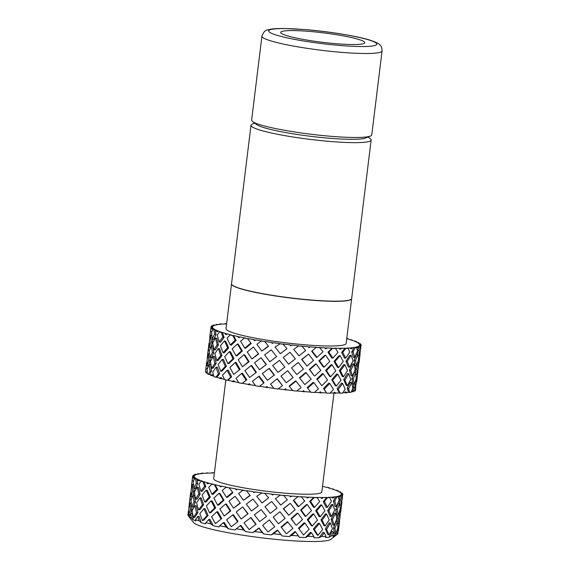 <?xml version="1.0" encoding="UTF-8"?>
<svg xmlns="http://www.w3.org/2000/svg" width="570" height="570" viewBox="0 0 570 570"><rect width="100%" height="100%" fill="white"/><g stroke="black" fill="none" stroke-linecap="round" stroke-linejoin="round"><path stroke-width="0.85" d="M337.112 530.171L337.989 530.406L337.903 533.769A75.653 8.472 -173 0 1 337.504 534.176A75.653 8.472 -173 0 1 336.956 534.518L334.961 535.957A74.143 8.301 -173 0 1 333.129 536.555L334.184 535.415A75.653 8.472 -173 0 1 331.384 535.885L329.068 537.232A74.143 8.301 -173 0 1 325.506 537.538L325.99 536.349A75.653 8.472 -173 0 1 321.509 536.505L319.015 537.767A74.143 8.301 -173 0 1 313.942 537.767L313.835 536.505A75.653 8.472 -173 0 1 307.964 536.349L305.427 537.538A74.143 8.301 -173 0 1 299.172 537.232L298.495 535.885A75.653 8.472 -173 0 1 291.591 535.422L289.168 536.555A74.143 8.301 -173 0 1 285.67 536.277A74.143 8.301 -173 0 1 282.114 535.964L280.917 534.525A75.653 8.472 -173 0 1 273.429 533.776L271.249 534.888A74.143 8.301 -173 0 1 263.846 534.04L262.221 532.501A75.653 8.472 -173 0 1 254.605 531.525L252.802 532.629A74.143 8.301 -173 0 1 245.513 531.589L243.568 529.95A75.653 8.472 -173 0 1 236.308 528.803L234.99 529.922A74.143 8.301 -173 0 1 228.271 528.753L226.14 527.029A75.653 8.472 -173 0 1 219.692 525.782L218.923 526.944A74.143 8.301 -173 0 1 213.194 525.718L211.028 523.923A75.653 8.472 -173 0 1 205.798 522.654L205.613 523.88A74.143 8.301 -173 0 1 201.239 522.669L199.179 520.823A75.653 8.472 -173 0 1 195.496 519.619L195.895 520.923A74.143 8.301 -173 0 1 193.159 519.804L191.349 517.93L190.758 513.634L189.44 516.862L190.387 518.251A74.143 8.301 -173 0 1 189.589 517.51A74.143 8.301 -173 0 1 189.447 517.303L188.014 515.423L188.371 511.226L187.922 514.845A75.653 8.472 -173 0 0 188.014 515.423M337.504 534.176L330.814 539.334A69.604 7.788 -173 0 1 268.798 538.643A69.604 7.788 -173 0 1 196.6 524.514A69.604 7.788 -173 0 1 193.522 522.476L189.589 517.51M333.97 393.079L321.836 491.903A54.471 6.099 -173 0 1 275.901 492.323A54.471 6.099 -173 0 1 216.372 480.945A54.471 6.099 -173 0 1 213.707 478.629L225.82 379.998M309.688 31.435A42.365 4.745 -173 0 1 364.793 42.721A42.365 4.745 -173 0 1 335.801 43.683A42.365 4.745 -173 0 1 280.697 32.397A42.365 4.745 -173 0 1 309.688 31.435M368.035 137.042L370.144 138.596A60.52 6.776 -173 0 1 371.134 140.049A60.52 6.776 -173 0 1 320.098 140.512A60.52 6.776 -173 0 1 253.956 127.865A60.52 6.776 -173 0 1 250.992 125.293A60.52 6.776 -173 0 1 252.311 124.125L254.726 123.127M250.992 125.293L231.534 283.81A60.52 6.776 7 0 0 234.491 286.382A60.52 6.776 7 0 0 300.639 299.029A60.52 6.776 7 0 0 351.676 298.559L371.134 140.049M254.59 122.7A60.52 6.776 7 0 0 314.868 134.698A60.52 6.776 7 0 0 370.457 136.045A60.52 6.776 7 0 0 371.768 134.876L382.078 50.908A60.52 6.776 -173 0 1 340.661 52.276A60.52 6.776 -173 0 1 264.9 38.724A60.52 6.776 -173 0 1 261.936 36.152L251.627 120.127A60.52 6.776 7 0 0 252.624 121.581A60.52 6.776 7 0 0 254.59 122.7M252.624 121.581L256.735 124.609A55.981 6.27 7 0 0 258.559 125.642A55.981 6.27 7 0 0 314.312 136.743A55.981 6.27 7 0 0 365.733 137.99L370.457 136.045M351.661 298.637A60.52 6.776 -173 0 1 351.654 298.709A60.52 6.776 -173 0 1 300.618 299.179A60.52 6.776 -173 0 1 234.477 286.532A60.52 6.776 -173 0 1 231.513 283.96A60.52 6.776 -173 0 1 231.527 283.881M351.654 298.709L346.168 343.404A60.52 6.776 -173 0 1 295.132 343.874A60.52 6.776 -173 0 1 228.99 331.227A60.52 6.776 -173 0 1 226.026 328.655L231.513 283.96M214.085 335.11L214.641 334.063L213.885 329.617L215.182 329.667L215.994 334.54L213.622 339.392L212.197 339.072L214.085 335.11M209.539 372.153L210.088 371.134L209.083 364.401L207.095 369.453L207.437 373.856A75.653 8.472 -173 0 0 208.392 374.39L209.539 372.153M212.945 344.408L213.971 349.795L217.184 344.693L215.439 337.868L212.703 342.869L212.945 344.408M211.791 353.778L212.403 352.609L211.377 345.698L209.354 350.906L209.895 357.775L211.791 353.778M210.651 363.076L211.698 368.348L214.89 363.382L213.159 356.421L210.408 361.558L210.651 363.076M323.283 366.945L318.915 360.824L324.701 355.388L325.555 355.26L319.578 360.867L324.088 367.187L323.283 366.945M314.063 375.637L309.339 369.389L315.502 363.938L316.165 363.981L309.809 369.609L314.063 375.637M316.663 379.136L322.47 373.578L323.276 373.813L317.283 379.556L321.808 385.74L317.283 379.556M334.006 361.451L338.894 355.773L340.041 355.652L334.989 361.508L338.573 367.579L337.476 367.329L334.006 361.451L334.989 361.508M330.564 376.834L329.624 376.399L325.648 370.386L331.063 364.7L332.046 364.757L326.453 370.628L330.564 376.834L335.83 370.878L332.046 364.757M336.293 386.132L335.245 385.512L331.754 379.762L336.663 373.956L337.761 374.205L332.695 380.197L336.293 386.132L340.988 380.19L337.761 374.205M345.983 361.309L349.716 355.388L351.077 355.26L347.23 361.366L349.617 367.18L348.298 366.945L345.983 361.309L347.23 361.366M343.425 376.827L342.235 376.392L339.293 370.628L343.667 364.693L344.907 364.757L340.39 370.878L343.425 376.827L347.543 370.621L344.907 364.757M347.337 385.74L346.068 385.128L343.738 379.62L347.486 373.571L348.804 373.813L344.928 380.055L347.337 385.74L350.764 379.549L348.804 373.813M354.098 360.411L356.485 354.255L357.981 354.105L355.523 360.454L356.521 366.033L355.067 365.812L354.098 360.411L355.523 360.454M352.467 376.05L351.099 375.63L349.431 370.108L352.531 363.931L353.956 363.974L350.75 370.35L352.467 376.05L355.217 369.602L353.956 363.974M354.241 384.586L352.83 383.995L351.854 378.722L354.248 372.445L355.709 372.659L353.229 379.136L354.241 384.586L356.229 378.166L355.709 372.659M358.259 356.3L358.331 355.83M355.63 372.652L355.409 368.847L356.221 365.983M355.972 374.882L356.065 374.262M357.875 354.113L357.661 350.671L359.164 350.522L359.421 355.837L360.646 349.353L360.824 345.933L359.278 345.791A74.143 8.301 7 0 0 359.684 345.064A74.143 8.301 7 0 0 359.684 345.042L361.188 345.185A75.653 8.472 -173 0 0 361.188 345.057L359.684 344.836A74.143 8.301 7 0 0 359.25 343.988L360.803 344.223A75.653 8.472 -173 0 0 360.318 343.731L358.915 343.653A74.143 8.301 7 0 0 357.575 342.705L358.936 342.784A75.653 8.472 -173 0 0 358.673 342.634L357.112 342.449A74.143 8.301 7 0 0 354.953 341.43L356.556 341.622A75.653 8.472 -173 0 0 355.153 341.052L353.984 341.031A74.143 8.301 7 0 0 350.97 339.948L352.103 339.962A75.653 8.472 -173 0 0 351.59 339.798L350.087 339.656A74.143 8.301 7 0 0 346.752 338.651M357.661 350.671L358.573 347.493M358.737 346.873L358.95 346.047L360.354 346.304L359.164 350.522M358.801 347.472L357.297 347.629L357.169 346.817L358.73 347.002L358.801 347.472L358.993 346.916L357.625 346.667A74.143 8.301 7 0 0 358.95 346.047M354.768 357.347L353.343 357.305L351.704 351.932L353.072 351.804L354.768 357.347L357.461 351.07L356.635 347.508L355.032 347.315A74.143 8.301 7 0 0 357.169 346.817M351.704 351.932L354.07 347.472L355.238 347.743L353.072 351.804M351.897 348.626L350.529 348.755L350.194 347.907L351.697 348.135L351.897 348.626L352.21 348.092L351.077 347.835A74.143 8.301 7 0 0 354.07 347.472M345.719 358.124L344.487 358.067L341.594 352.467L342.741 352.338L345.719 358.124L349.759 352.089L348.014 348.363L346.46 348.128A74.143 8.301 7 0 0 350.194 347.907M341.594 352.467L344.921 348.185L345.776 348.441L342.741 352.338M340.853 349.018L339.713 349.139L339.186 348.256L340.853 349.018L341.28 348.505L340.447 348.256A74.143 8.301 7 0 0 344.921 348.185M332.859 358.124L331.875 358.067L327.964 352.224L332.075 348.135L332.567 348.363L328.819 352.096L332.859 358.124L338.031 352.346L335.502 348.441L334.098 348.185A74.143 8.301 7 0 0 339.186 348.256M311.676 351.234L316.336 347.315L311.676 351.234L316.314 357.305L316.977 357.347L323.012 351.811L319.884 347.743L318.716 347.479A74.143 8.301 7 0 0 324.843 347.835L325.513 348.762L326.881 348.135L326.396 347.914A74.143 8.301 7 0 0 332.075 348.135M299.086 355.844L293.742 349.545L299.086 355.844L305.634 350.529L302.143 346.311L301.281 346.054A74.143 8.301 7 0 0 308.064 346.674L308.833 347.629L309.816 346.824A74.143 8.301 7 0 0 316.336 347.315M303.554 390.635L304.416 391.782L303.554 390.635L302.57 391.44A74.143 8.301 -173 0 1 296.849 390.927M310.785 392.082A74.143 8.301 -173 0 1 304.316 391.59M307.636 388.156L307.216 387.564L313.251 382.263L313.87 382.684L307.636 388.156L310.942 392.281A75.653 8.472 -173 0 0 314.384 392.516L318.459 388.882L313.87 382.684M320.483 392.865A75.653 8.472 -173 0 0 321.38 392.908L320.995 392.374L320.483 392.865L319.343 392.609A74.143 8.301 -173 0 1 314.59 392.338M319.343 392.609L320.233 391.761L320.995 392.374M327.073 393.136A75.653 8.472 -173 0 0 330.002 393.214L333.478 389.417L329.745 383.46L324.266 389.168L326.574 392.901A74.143 8.301 -173 0 1 321.231 392.694M326.574 392.901L323.504 388.555L328.812 383.026L329.745 383.46M333.692 393.029L334.433 392.146L335.481 392.766L335.053 393.279L333.692 393.029A74.143 8.301 -173 0 1 330.215 392.994M340.283 393.214A75.653 8.472 -173 0 0 342.513 393.136L345.206 389.168L342.613 383.46L338.188 389.417L340.283 393.214L339.421 392.958A74.143 8.301 -173 0 1 335.63 393.022M339.421 392.958L337.134 388.797L341.416 383.026L342.613 383.46M344.693 392.68L345.249 391.754L346.524 392.367L346.204 392.908L344.693 392.68A74.143 8.301 -173 0 1 342.741 392.816M349.745 392.509A75.653 8.472 -173 0 0 351.141 392.281L352.908 388.149L351.654 382.684L348.519 388.882L349.745 392.509L348.569 392.245A74.143 8.301 -173 0 1 346.574 392.502M348.569 392.245L347.244 388.27L350.279 382.263L351.654 382.684M351.676 391.583L352.018 390.628L353.429 391.22L353.229 391.775L351.676 391.583A74.143 8.301 -173 0 1 351.419 391.661M354.854 391.077A75.653 8.472 -173 0 0 355.331 390.699L356.307 381.173L354.611 387.593L354.854 391.077L353.45 390.813A74.143 8.301 -173 0 1 353.044 391.056M353.45 390.813L353.201 387.001L353.927 384.458M195.759 484.35L196.322 483.296L195.56 478.857L196.857 478.907L197.669 483.773L195.303 488.625L193.871 488.305L195.759 484.35M194.619 493.641L195.653 499.028L198.859 493.934L197.113 487.101L194.377 492.109L194.619 493.641M193.472 503.018L194.078 501.849L193.059 494.931L191.028 500.139L191.57 507.008L193.472 503.018M192.325 512.309L193.373 517.589L196.565 512.615L194.833 505.661L192.083 510.791L192.325 512.309M339.556 503.353L339.335 499.911L340.839 499.755L341.095 505.07L342.321 498.586L342.499 495.166L340.953 495.024A74.143 8.301 7 0 0 341.359 494.297A74.143 8.301 7 0 0 341.359 494.276L342.869 494.418A75.653 8.472 -173 0 0 342.862 494.297L341.359 494.069A74.143 8.301 7 0 0 340.924 493.221L342.477 493.456A75.653 8.472 -173 0 0 341.993 492.964L340.596 492.886A74.143 8.301 7 0 0 339.25 491.939L340.611 492.017A75.653 8.472 -173 0 0 340.347 491.867L338.794 491.682A74.143 8.301 7 0 0 336.635 490.663L338.231 490.856A75.653 8.472 -173 0 0 336.827 490.286L335.659 490.264A74.143 8.301 7 0 0 332.652 489.181L333.778 489.195A75.653 8.472 -173 0 0 333.265 489.032L331.761 488.889A74.143 8.301 7 0 0 328.014 487.763L329.56 487.906A75.653 8.472 -173 0 0 327.315 487.286L326.46 487.336A74.143 8.301 7 0 0 322.52 486.317M339.335 499.911L340.247 496.734M340.418 496.107L340.625 495.28L342.029 495.537L340.839 499.755M340.475 496.705L338.972 496.862L338.851 496.05L340.404 496.235L340.475 496.705L340.668 496.149L339.307 495.9A74.143 8.301 7 0 0 340.625 495.28M336.442 506.58L335.025 506.538L333.386 501.173L334.747 501.037L336.442 506.58L339.136 500.31L338.309 496.741L336.713 496.548A74.143 8.301 7 0 0 338.851 496.05M333.386 501.173L335.744 496.712L336.913 496.976L334.747 501.037M333.571 497.859L332.21 497.988L331.868 497.14L333.379 497.368L333.571 497.859L333.892 497.325L332.752 497.069A74.143 8.301 7 0 0 335.744 496.712M327.401 507.357L326.161 507.3L323.276 501.7L324.416 501.579L327.401 507.357L331.434 501.329L329.688 497.596L328.135 497.368A74.143 8.301 7 0 0 331.868 497.14M323.276 501.7L326.596 497.418L327.458 497.681L324.416 501.579M322.527 498.251L321.387 498.38L320.86 497.489L322.527 498.251L322.955 497.738L322.121 497.489A74.143 8.301 7 0 0 326.596 497.418M314.533 507.364L313.55 507.3L309.645 501.457L313.749 497.368L314.248 497.603L310.493 501.329L314.533 507.364L319.706 501.579L317.177 497.681L315.773 497.425A74.143 8.301 7 0 0 320.86 497.489M293.351 500.467L298.01 496.555L293.351 500.467L297.989 506.538L298.659 506.588L304.686 501.044L301.559 496.983L300.39 496.712A74.143 8.301 7 0 0 306.517 497.069L307.187 497.995L308.555 497.375L308.071 497.147A74.143 8.301 7 0 0 313.749 497.368M280.761 505.077L275.417 498.786L280.761 505.077L287.316 499.762L283.817 495.544L282.962 495.287A74.143 8.301 7 0 0 289.745 495.907L290.508 496.869L291.491 496.057A74.143 8.301 7 0 0 298.01 496.555M289.168 536.555L294.925 531.504L295.545 531.917L291.591 535.422M305.427 537.538L310.486 532.259L311.419 532.693L307.964 536.349M319.015 537.767L323.097 532.259L324.287 532.693L321.509 536.505M329.068 537.232L331.961 531.497L333.329 531.917L331.384 535.885M334.961 535.957L335.609 533.691M337.647 524.115L337.739 523.495M337.312 521.885L337.084 518.08L337.896 515.223M339.941 505.533L340.012 505.063M335.915 533.819L334.505 533.235L333.528 527.955L335.93 521.678L337.383 521.892L334.904 528.376L335.915 533.819L337.903 527.4L337.383 521.892M334.148 525.284L332.773 524.863L331.106 519.341L334.205 513.164L335.63 513.214L332.424 519.584L334.148 525.284L336.891 518.835L335.63 513.214M335.773 509.644L338.16 503.488L339.663 503.339L337.198 509.687L338.195 515.266L336.742 515.045L335.773 509.644L337.198 509.687M329.011 534.974L327.743 534.361L325.413 528.853L329.161 522.804L330.479 523.046L326.61 529.288L329.011 534.974L332.438 528.782L330.479 523.046M325.099 526.067L323.91 525.633L320.974 519.861L325.349 513.933L326.582 513.99L322.071 520.111L325.099 526.067L329.218 519.861L326.582 513.99M327.665 510.542L331.391 504.621L332.759 504.493L328.904 510.599L331.291 516.42L329.973 516.178L327.665 510.542L328.904 510.599M317.974 535.365L316.92 534.745L313.436 528.996L318.338 523.189L319.435 523.438L314.369 529.43L317.974 535.365L322.663 529.43L319.435 523.438M312.239 526.067L311.298 525.633L307.323 519.619L312.738 513.933L313.721 513.99L308.135 519.861L312.239 526.067L317.511 520.118L313.721 513.99M315.68 510.684L320.575 505.006L321.715 504.885L316.663 510.741L320.247 516.812L319.157 516.562L315.68 510.684L316.663 510.741M298.345 528.369L304.145 522.811L304.95 523.053L298.958 528.789L303.482 534.981L298.958 528.789M295.737 524.87L291.021 518.622L297.177 513.171L297.839 513.214L291.484 518.843L295.737 524.87M304.957 516.178L300.589 510.057L306.375 504.621L307.23 504.493L301.252 510.1L305.762 516.42L304.957 516.178M301.252 510.1L300.589 510.057M305.762 516.42L311.491 510.606L307.23 504.493M296.357 525.291L302.506 519.584L297.839 513.214M291.021 518.622L291.484 518.843M288.741 515.273L295.174 509.694L290.208 503.346L283.639 508.725L288.741 515.273L283.333 508.711L290.208 503.346M286.468 533.826L292.88 528.376L287.465 521.685L281.088 527.022L286.468 533.826M307.323 519.619L308.135 519.861M314.369 529.43L313.436 528.996M320.974 519.861L322.071 520.111M326.61 529.288L325.413 528.853M331.106 519.341L332.424 519.584M334.904 528.376L333.528 527.955M341.829 501.522L340.262 513.392M340.155 508.048L341.031 508.055M340.283 511.703L338.544 518.301L338.801 523.78L340.048 517.111L340.283 511.703L339.349 511.696M337.084 518.08L338.544 518.301M337.575 523.452L338.801 523.78M339.563 520.039L337.974 531.874M338.737 526.744L337.853 526.509M188.649 511.226L189.012 507.528M190.943 496.385L192.696 491.162L192.404 484.464L191.157 489.609L190.943 496.385L192.375 496.541M192.404 484.464L193.536 484.878M190.665 492.523L189.183 504.6L191 492.608M189.696 504.593L189.183 504.6M190.401 509.851L190.123 503.018L188.862 508.298L188.663 514.945L190.401 509.851L191.876 509.794L190.195 514.731L188.663 514.945M197.113 487.101L198.467 487.578L200.156 494.197L197.042 499.135L195.653 499.028M193.059 494.931L194.484 495.252L195.474 501.956L193.052 506.951L191.57 507.008M196.565 512.615L197.904 512.508L194.812 517.318L193.373 517.589M206.205 490.079L202.108 494.995L204.744 502.006L205.955 502.049L210.323 497.175L209.254 496.976L206.205 490.079L207.373 490.492L210.323 497.175M200.013 497.767L196.543 502.854L198.531 509.837L202.428 504.778L200.013 497.767L201.303 498.03L203.647 504.82L199.87 509.73L198.531 509.837M206.96 515.658L203.932 508.632L199.814 513.677L202.464 520.56L206.96 515.658L208.079 515.487L203.725 520.232L202.464 520.56M219.115 493.2L213.864 498.087L217.647 505.127L218.602 505.106L224.003 500.239L223.226 500.104L219.115 493.2L220.027 493.556L224.003 500.239M211.099 500.838L206.361 505.868L209.618 512.907L214.712 507.884L211.099 500.838L212.168 501.037L215.674 507.87L210.736 512.736L209.618 512.907M220.932 518.786L216.835 511.753L211.57 516.776L215.367 523.68L221.759 518.55L215.367 523.68M235.025 496.271L228.912 501.201L233.558 508.198L240.333 503.196L235.025 496.271L240.333 503.196M225.62 503.958L219.863 508.989L224.138 516.028L230.159 510.984L225.62 503.958L226.404 504.094L230.8 510.905L224.138 516.028M237.597 521.799L232.745 514.824L226.618 519.883L231.278 526.751L238.089 521.507L231.278 526.751M214.42 472.844L214.27 472.794A75.653 8.472 -173 0 0 211.669 472.794L213.159 473.043A74.143 8.301 7 0 0 208.713 473.114L207.266 472.879A75.653 8.472 -173 0 0 206.639 472.901L207.63 473.157A74.143 8.301 7 0 0 203.868 473.371L202.849 473.107A75.653 8.472 -173 0 0 201.018 473.264L202.607 473.478A74.143 8.301 7 0 0 199.65 473.841L198.104 473.634A75.653 8.472 -173 0 0 197.712 473.699L198.973 473.955A74.143 8.301 7 0 0 196.8 474.447L195.503 474.183A75.653 8.472 -173 0 0 194.562 474.489L196.151 474.66A74.143 8.301 7 0 0 194.862 475.287L193.323 475.124A75.653 8.472 -173 0 0 193.187 475.23L194.634 475.466A74.143 8.301 7 0 0 194.185 476.207L192.696 475.957A75.653 8.472 -173 0 0 192.681 476.043L191.484 485.889L191.976 486.018M200.775 473.684L201.018 473.264M197.847 474.183L197.712 473.699M194.32 475.23L194.562 474.489M193.187 475.23L194.213 476.093M191.484 485.889L192.703 476.392L194.192 476.506L194.121 477.318M193.43 483.453L193.194 484.749M193.501 481.116L192.453 480.731M194.057 478.137L193.95 479.926M194.192 476.506A74.143 8.301 7 0 0 194.662 477.361L193.216 477.247L193.216 477.831L194.605 478.337L193.323 481.614L193.871 488.305M193.216 477.831L193.351 477.382L194.897 477.596L194.669 478.33M194.897 477.596A74.143 8.301 7 0 0 196.201 478.536L194.612 478.323A75.653 8.472 -173 0 0 195.56 478.857M197.669 483.773L196.322 483.296M196.857 478.907A74.143 8.301 7 0 0 199.051 479.926L197.797 479.876L197.925 480.474L199.279 480.952L199.735 480.204A74.143 8.301 7 0 0 202.706 481.287L201.117 481.116L198.866 484.329L200.825 491.133L202.115 491.397L205.813 486.637L204.644 486.224L202.963 481.714L203.982 481.7L205.813 486.637M197.925 480.474L198.189 480.04L199.735 480.204M200.825 491.133L204.644 486.224M203.982 481.7A74.143 8.301 7 0 0 207.758 482.833L206.775 482.847L207.024 483.445L208.192 483.866L208.848 483.132A74.143 8.301 7 0 0 213.308 484.286L211.819 484.172L208.706 487.343L211.912 494.204L212.981 494.411L217.826 489.687L216.913 489.331L214.427 484.806L215.111 484.721L217.826 489.687M207.024 483.445L207.402 483.018L208.848 483.132M211.912 494.204L216.913 489.331M215.111 484.721A74.143 8.301 7 0 0 220.241 485.889L219.578 485.968L220.839 486.923L221.659 486.189A74.143 8.301 7 0 0 227.33 487.35L226.034 487.3L222.229 490.471L226.433 497.325L227.216 497.468L232.938 492.722L229.254 487.92L232.938 492.722M219.927 486.566L221.659 486.189M226.433 497.325L232.339 492.423M229.546 487.778A74.143 8.301 7 0 0 235.709 488.903L236.429 489.936L237.377 489.195A74.143 8.301 7 0 0 243.889 490.278L242.87 490.293L238.581 493.513L243.483 500.303L250.202 495.551L246.39 490.67L250.202 495.551M235.838 489.637L237.377 489.195M243.483 500.303L249.966 495.316M246.39 490.67A74.143 8.301 7 0 0 253.187 491.689L253.985 492.708L254.997 491.953A74.143 8.301 7 0 0 261.951 492.893L256.735 496.278L262.043 502.968L268.684 497.809L264.573 493.228A74.143 8.301 7 0 0 271.584 494.076L272.396 495.066L271.584 494.076M253.75 492.466L254.997 491.953M252.93 499.099L246.297 504.122L251.47 511.026L258.288 505.854L252.93 499.099L258.288 505.854M242.663 506.93L236.201 512.038L241.181 519.006L247.8 513.869L242.663 506.93L248.078 513.734L241.181 519.006M244.003 522.811L249.19 529.58L256.037 524.165L250.935 517.524L244.003 522.811M271.726 501.507L264.929 506.687L270.258 513.435L277.034 508.07L271.726 501.507M261.16 509.573L254.355 514.803L259.678 521.643L266.518 516.363L261.16 509.573L266.518 516.363M262.635 525.369L267.978 531.988L274.74 526.751L269.346 519.883L262.635 525.369L269.346 519.883M279.948 511.71L273.173 517.118L278.466 523.787L285.142 518.308L279.948 511.71L273.173 517.118M337.989 530.406L336.956 534.518M334.184 535.415L333.329 531.917M325.99 536.349L324.287 532.693M313.835 536.505L311.419 532.693M189.582 514.817L189.468 516.776M189.461 516.897L189.447 517.303M190.758 513.634L192.24 513.584L193.159 519.804M199.179 520.823L197.712 516.47L199.051 516.356L201.239 522.669M211.028 523.923L208.805 519.541L209.917 519.37L213.194 525.718M226.14 527.029L223.326 522.661L224.153 522.426L228.271 528.753M243.568 529.95L240.369 525.633L240.854 525.341L245.513 531.589M252.802 532.629L258.98 527.927L263.846 534.04M271.249 534.888L277.391 530.029L282.114 535.964M272.538 494.874L273.422 494.283A74.143 8.301 7 0 0 280.376 495.031L275.559 498.593M273.422 494.283L272.396 495.066M193.935 488.319L194.128 491.482L192.567 496.071M191.826 496.484L191.727 498.187M191.128 502.028L190.943 503.103M191.712 507.001L191.876 509.794M194.833 505.661L196.23 505.768L197.904 512.508M203.932 508.632L205.143 508.682L208.079 515.487M216.835 511.753L217.79 511.739L221.759 518.55M232.745 514.824L233.379 514.753L238.089 521.507M298.495 535.885L295.545 531.917M310.493 501.329L309.645 501.457M277.391 530.029L277.647 530.413L273.429 533.776M280.917 534.525L277.647 530.413M287.928 521.899L281.345 527.407M303.482 534.981L309.197 529.288L304.95 523.053M320.247 516.812L324.957 510.741L321.715 504.885M331.291 516.42L334.733 510.1L332.759 504.493M341.095 505.07L339.884 505.063M338.195 515.266L340.197 508.718L339.663 503.339M342.869 494.418L342.805 494.867L341.288 495.052M340.611 492.017L340.126 492.509M190.929 492.587L191.634 485.932M188.848 507.528L189.34 504.593M194.128 491.482L192.696 491.162M191.285 499.398L190.181 499.284M190.123 503.018L191.207 503.132M200.156 494.197L198.859 493.934M195.474 501.956L194.078 501.849M204.744 502.006L209.254 496.976M203.647 504.82L202.428 504.778M217.647 505.127L223.226 500.104M215.674 507.87L214.712 507.884M233.558 508.198L239.892 503.118M230.8 510.905L230.159 510.984M261.979 502.94L268.684 497.809M251.47 511.026L258.217 505.825M255.923 524.514L250.658 517.653M262.221 532.501L258.865 528.276L254.605 531.525M274.74 526.751L269.446 520.061M289.745 495.907L291.021 496.712M293.863 500.31L298.659 506.588M306.517 497.069L308.042 497.867M342.477 493.456L342.463 494.233M338.231 490.856L338.359 491.454M197.712 516.47L195.496 519.619M208.805 519.541L205.798 522.654M223.326 522.661L219.692 525.782M240.369 525.633L236.308 528.803M198.189 480.04A75.653 8.472 -173 0 1 197.797 479.876M202.963 481.714A75.653 8.472 -173 0 1 201.117 481.116M207.402 483.018A75.653 8.472 -173 0 1 206.775 482.847M214.427 484.806A75.653 8.472 -173 0 1 211.819 484.172M220.405 486.146A75.653 8.472 -173 0 1 219.578 485.968M229.254 487.92A75.653 8.472 -173 0 1 226.034 487.3M236.386 489.21A75.653 8.472 -173 0 1 235.417 489.039M246.489 490.87A75.653 8.472 -173 0 1 242.87 490.293M254.334 492.031A75.653 8.472 -173 0 1 253.287 491.882M265.071 493.463A75.653 8.472 -173 0 1 261.267 492.979M273.13 494.425A75.653 8.472 -173 0 1 272.068 494.304M283.817 495.544A75.653 8.472 -173 0 1 280.077 495.173M291.591 496.242A75.653 8.472 -173 0 1 290.579 496.157M301.559 496.983A75.653 8.472 -173 0 1 298.117 496.748M308.555 497.375A75.653 8.472 -173 0 1 307.658 497.325M317.177 497.681A75.653 8.472 -173 0 1 314.248 497.603M322.955 497.738A75.653 8.472 -173 0 1 322.228 497.738M329.688 497.596A75.653 8.472 -173 0 1 327.458 497.681M333.892 497.325A75.653 8.472 -173 0 1 333.379 497.368M338.309 496.741A75.653 8.472 -173 0 1 336.913 496.976M342.499 495.166A75.653 8.472 -173 0 1 342.029 495.537M191.349 517.93A75.653 8.472 -173 0 1 189.44 516.862M319.578 360.867L318.915 360.824M324.088 367.187L329.816 361.373L325.555 355.26M314.683 376.058L320.825 370.35L316.165 363.981M309.339 369.389L309.809 369.609M307.066 366.04L313.5 360.461L308.534 354.113L301.965 359.485L307.066 366.04L301.658 359.471L308.534 354.113M304.786 384.593L311.206 379.143L305.784 372.445L299.407 377.782L304.786 384.593M325.648 370.386L326.453 370.628M332.695 380.197L331.754 379.762M339.293 370.628L340.39 370.878M344.928 380.055L343.738 379.62M349.431 370.108L350.75 370.35M353.229 379.136L351.854 378.722M360.155 352.281L358.587 364.159M358.48 358.815L359.357 358.822M358.608 362.47L356.863 369.068L357.126 374.54L358.373 367.878L358.608 362.47L357.675 362.463M355.409 368.847L356.863 369.068M355.901 374.219L357.126 374.54M357.889 370.806L356.3 382.641M357.062 377.511L356.172 377.276M206.967 361.993L207.338 358.295M209.261 347.151L211.014 341.929L210.729 335.224L209.475 340.376L209.261 347.151L210.701 347.308M210.729 335.224L211.855 335.637M208.99 343.29L207.509 355.359L209.325 343.368M208.022 355.359L207.509 355.359M208.72 360.611L208.449 353.785L207.181 359.057L206.988 365.712L208.72 360.611L210.202 360.561L208.52 365.498L206.988 365.712M215.439 337.868L216.785 338.345L218.474 344.957L215.367 349.902L213.971 349.795M211.377 345.698L212.81 346.019L213.8 352.716L211.377 357.718L209.895 357.775M214.89 363.382L216.23 363.268L213.137 368.085L211.698 368.348M224.53 340.846L220.433 345.762L223.07 352.766L224.281 352.816L228.648 347.942L227.58 347.736L224.53 340.846L225.699 341.259L228.648 347.942M218.339 348.527L214.869 353.614L216.849 360.603L220.754 355.545L218.339 348.527L219.628 348.79L221.972 355.587L218.189 360.489L216.849 360.603M225.285 366.424L222.25 359.399L218.139 364.444L220.79 371.327L225.285 366.424L226.404 366.253L222.051 370.999L220.79 371.327M237.441 343.966L232.19 348.854L235.973 355.887L236.928 355.872L242.328 351.006L241.552 350.863L237.441 343.966L238.345 344.316L242.328 351.006M229.425 351.605L224.687 356.628L227.943 363.674L233.037 358.651L229.425 351.605L230.494 351.804L233.992 358.637L229.055 363.503L227.943 363.674M239.258 369.552L235.161 362.52L229.895 367.536L233.693 374.447L240.084 369.317L233.693 374.447M253.344 347.037L247.23 351.961L251.883 358.965L258.659 353.963L253.344 347.037L258.659 353.963M243.946 354.725L238.189 359.756L242.464 366.795L248.484 361.743L243.946 354.725L244.722 354.861L249.126 361.672L242.464 366.795M255.923 372.566L251.071 365.591L244.936 370.65L249.603 377.518L256.407 372.274L249.603 377.518M226.618 323.81L225.592 323.646A75.653 8.472 -173 0 0 224.965 323.667L225.955 323.924A74.143 8.301 7 0 0 222.193 324.138L221.167 323.874A75.653 8.472 -173 0 0 219.343 324.031L220.932 324.245A74.143 8.301 7 0 0 217.975 324.608L216.429 324.401A75.653 8.472 -173 0 0 216.037 324.465L217.298 324.722A74.143 8.301 7 0 0 215.125 325.214L213.828 324.95A75.653 8.472 -173 0 0 212.881 325.256L214.47 325.427A74.143 8.301 7 0 0 213.187 326.054L211.648 325.89A75.653 8.472 -173 0 0 211.513 325.99L212.959 326.232A74.143 8.301 7 0 0 212.51 326.973L211.021 326.724A75.653 8.472 -173 0 0 211.007 326.81L209.803 336.656L210.294 336.777M219.094 324.451L219.343 324.031M216.165 324.943L216.037 324.465M212.646 325.997L212.881 325.256M211.513 325.99L212.539 326.859M209.803 336.656L211.028 327.159L212.517 327.273L212.446 328.085M211.755 334.212L211.52 335.516M211.826 331.882L210.772 331.498M212.382 328.904L212.275 330.693M212.517 327.273A74.143 8.301 7 0 0 212.988 328.128L211.541 328.014L211.541 328.598L212.923 329.104M211.541 328.598L211.677 328.149L213.216 328.363L212.995 329.097M213.216 328.363A74.143 8.301 7 0 0 214.527 329.303L212.931 329.082L211.648 332.381L212.197 339.072M215.994 334.54L214.641 334.063M215.182 329.667A74.143 8.301 7 0 0 217.377 330.693L216.115 330.643L216.251 331.234L217.605 331.712L218.054 330.971A74.143 8.301 7 0 0 221.032 332.054L219.443 331.882L217.191 335.096L219.151 341.9L220.44 342.164L224.138 337.404L222.97 336.984L221.281 332.481L222.3 332.467L224.138 337.404M216.251 331.234L216.514 330.807L218.054 330.971M219.151 341.9L222.97 336.984M222.3 332.467A74.143 8.301 7 0 0 226.083 333.593L225.093 333.614L226.511 334.633L227.166 333.899A74.143 8.301 7 0 0 231.634 335.053L230.145 334.939L227.031 338.11L230.237 344.971L231.306 345.171L236.144 340.454L235.232 340.098L232.752 335.566L233.436 335.488L236.144 340.454M225.342 334.212L227.166 333.899M230.237 344.971L235.232 340.098M233.436 335.488A74.143 8.301 7 0 0 238.566 336.649L237.904 336.735L239.165 337.689L239.984 336.956A74.143 8.301 7 0 0 245.649 338.11L244.359 338.06L240.547 341.238L244.758 348.092L245.542 348.234L251.256 343.489L247.572 338.687L251.256 343.489M238.253 337.333L239.984 336.956M244.758 348.092L250.665 343.19M247.872 338.544A74.143 8.301 7 0 0 254.028 339.67L254.754 340.696L255.695 339.962A74.143 8.301 7 0 0 262.214 341.045L261.195 341.06L256.906 344.28L261.801 351.063L268.527 346.318L264.715 341.437L268.527 346.318M254.163 340.404L255.695 339.962M261.801 351.063L268.292 346.076M264.715 341.437A74.143 8.301 7 0 0 271.512 342.456L272.303 343.475L273.322 342.713A74.143 8.301 7 0 0 280.276 343.66L275.061 347.045L280.369 353.735L287.009 348.576L282.898 343.995A74.143 8.301 7 0 0 289.909 344.843L290.721 345.833L289.909 344.843M272.075 343.233L273.322 342.713M271.256 349.866L264.615 354.889L269.795 361.793L276.607 356.62L271.256 349.866L276.607 356.62M260.989 357.696L254.526 362.798L259.507 369.773L266.119 364.629L260.989 357.696L266.404 364.501L259.507 369.773M262.321 373.578L267.515 380.347L274.362 374.932L269.261 368.284L262.321 373.578M290.044 352.274L283.254 357.454L288.584 364.202L295.36 358.829L290.044 352.274M279.485 360.333L272.681 365.57L278.003 372.409L284.843 367.13L279.485 360.333L284.843 367.13M280.96 376.136L286.304 382.755L293.065 377.518L287.672 370.65L280.96 376.136L287.672 370.65M298.274 362.477L291.498 367.885L296.785 374.547L303.468 369.075L298.274 362.477L291.498 367.885M355.602 389.317L355.481 389.93M355.431 380.938L356.307 381.173M354.611 387.593L353.201 387.001M353.229 391.775A75.653 8.472 -173 0 0 353.493 391.69L353.429 391.22M348.519 388.882L347.244 388.27M346.204 392.908A75.653 8.472 -173 0 0 346.717 392.858L346.524 392.367M338.188 389.417L337.134 388.797M335.053 393.279A75.653 8.472 -173 0 0 335.78 393.279L335.481 392.766M323.504 388.555L324.266 389.168M303.974 391.227L303.404 391.697L302.57 391.44M300.661 387.009L295.972 381.18L289.332 386.432L289.282 385.883L295.716 380.789L300.661 387.009M289.332 386.432L292.909 390.707A75.653 8.472 -173 0 0 296.649 391.077L301.088 387.6M295.716 380.789L295.972 381.18M286.247 389.823L284.409 389.609L285.442 388.833L286.247 389.823A74.143 8.301 -173 0 0 292.745 390.521M285.442 388.833L285.492 389.388M270.508 384.116L274.099 388.512A75.653 8.472 -173 0 0 277.896 388.997L282.456 385.648L277.305 378.694L270.508 384.116L277.305 378.694M207.9 365.584L207.793 367.543M207.195 371.041L207.017 372.046L205.528 371.932L206.696 361.993L205.506 371.583A75.653 8.472 -173 0 0 205.528 371.932M209.083 364.401L210.558 364.351L211.534 370.87L209.682 374.44L208.392 374.39M210.857 375.017A74.143 8.301 -173 0 1 209.682 374.44M210.879 374.982L212.325 374.718L212.56 375.737L211.014 375.573L210.879 374.982L210.622 375.416A75.653 8.472 -173 0 0 211.014 375.573M213.807 376.214A74.143 8.301 -173 0 1 212.56 375.737M216.037 367.237L217.377 367.123L219.678 373.735L216.807 377.233L215.788 377.255L218.417 374.062L216.037 367.237L212.638 372.167L213.95 376.649A75.653 8.472 -173 0 0 215.788 377.255M219.806 378.145A74.143 8.301 -173 0 1 216.807 377.233M219.977 377.953L221.231 377.632L221.673 378.665L220.227 378.558L219.977 377.953L219.6 378.38A75.653 8.472 -173 0 0 220.227 378.558M224.494 379.413A74.143 8.301 -173 0 1 221.673 378.665M227.124 370.308L228.242 370.137L231.684 376.784L227.936 380.254L227.259 380.34L230.686 377.169L227.124 370.308L222.478 375.188L224.644 379.705A75.653 8.472 -173 0 0 227.259 380.34M232.61 381.323A74.143 8.301 -173 0 1 227.936 380.254M232.881 381.074L233.878 380.689L234.484 381.729L233.23 381.679L232.881 381.074L232.403 381.501A75.653 8.472 -173 0 0 233.23 381.679M238.702 382.598A74.143 8.301 -173 0 1 234.484 381.729M241.652 373.428L242.471 373.193L246.796 379.82L242.079 383.453L246.112 380.268L241.652 373.428L235.994 378.309L238.859 382.833A75.653 8.472 -173 0 0 242.079 383.453M248.442 384.422A74.143 8.301 -173 0 1 242.378 383.311M248.791 384.151L249.475 383.703L250.202 384.729L249.211 384.743L248.791 384.151L248.242 384.579A75.653 8.472 -173 0 0 249.211 384.743M255.538 385.626A74.143 8.301 -173 0 1 250.202 384.729M258.695 376.399L259.179 376.107L264.067 382.648L263.739 383.154L258.695 376.399L252.353 381.351L255.695 385.833A75.653 8.472 -173 0 0 259.322 386.403L263.739 383.154M266.012 387.23L267.024 386.474L266.012 387.23A74.143 8.301 -173 0 1 259.521 386.253M267.024 386.474L267.822 387.486L266.703 386.98M273.935 388.32A74.143 8.301 -173 0 1 267.822 387.486M284.409 389.609A74.143 8.301 -173 0 1 278.096 388.854M290.864 345.641L291.747 345.049A74.143 8.301 7 0 0 298.701 345.798L293.885 349.36M291.747 345.049L290.721 345.833M251.071 365.591L251.705 365.512L256.407 372.274M235.161 362.52L236.115 362.506L240.084 369.317M222.25 359.399L223.469 359.449L226.404 366.253M213.159 356.421L214.555 356.528L216.23 363.268M210.038 357.768L210.202 360.561M210.152 347.244L210.052 348.954M209.454 352.794L209.261 353.87M212.261 339.086L212.453 342.249L210.893 346.838M282.456 385.648L277.191 379.043M328.819 352.096L327.964 352.224M306.254 372.666L299.67 378.174M321.808 385.74L327.522 380.055L323.276 373.813M338.573 367.579L343.283 361.508L340.041 355.652M349.617 367.18L353.058 360.867L351.077 355.26M359.421 355.837L358.209 355.83M356.521 366.033L358.523 359.485L357.981 354.105M361.188 345.185L361.131 345.634L359.613 345.819L359.684 345.064M358.936 342.784L358.445 343.268M209.254 343.354L209.952 336.692M207.174 358.295L207.665 355.359M206.226 368.569L207.473 368.398M212.453 342.249L211.014 341.929M209.61 350.165L208.506 350.051M208.449 353.785L209.532 353.899M210.088 371.134L211.534 370.87M206.169 372.338L206.041 372.787A75.653 8.472 -173 0 0 206.176 372.923L206.169 372.338L207.281 372.189M218.474 344.957L217.184 344.693M213.8 352.716L212.403 352.609M218.417 374.062L219.678 373.735M223.07 352.766L227.58 347.736M221.972 355.587L220.754 355.545M230.686 377.169L231.684 376.784M235.973 355.887L241.552 350.863M233.992 358.637L233.037 358.651M246.112 380.268L246.796 379.82M251.883 358.965L258.217 353.877M249.126 361.672L248.484 361.743M280.298 353.706L287.009 348.576M269.795 361.793L276.543 356.592M274.248 375.274L268.976 368.42M293.065 377.518L287.764 370.828M308.064 346.674L309.346 347.479M312.189 351.077L316.977 357.347M324.843 347.835L326.368 348.626M360.803 344.223L360.789 345M356.556 341.622L356.685 342.221M346.76 338.566L348.028 339.022M207.359 373.079L206.176 372.923M213.885 329.617A75.653 8.472 -173 0 1 212.931 329.082M216.514 330.807A75.653 8.472 -173 0 1 216.115 330.643M221.281 332.481A75.653 8.472 -173 0 1 219.443 331.882M225.727 333.785A75.653 8.472 -173 0 1 225.093 333.614M232.752 335.566A75.653 8.472 -173 0 1 230.145 334.939M238.73 336.906A75.653 8.472 -173 0 1 237.904 336.735M247.572 338.687A75.653 8.472 -173 0 1 244.359 338.06M254.705 339.977A75.653 8.472 -173 0 1 253.743 339.805M264.815 341.63A75.653 8.472 -173 0 1 261.195 341.06M272.66 342.798A75.653 8.472 -173 0 1 271.612 342.648M283.397 344.23A75.653 8.472 -173 0 1 279.592 343.738M291.455 345.192A75.653 8.472 -173 0 1 290.394 345.071M302.143 346.311A75.653 8.472 -173 0 1 298.402 345.94M309.916 347.009A75.653 8.472 -173 0 1 308.897 346.923M319.884 347.743A75.653 8.472 -173 0 1 316.443 347.515M326.881 348.135A75.653 8.472 -173 0 1 325.976 348.092M335.502 348.441A75.653 8.472 -173 0 1 332.567 348.363M341.28 348.505A75.653 8.472 -173 0 1 340.546 348.505M348.014 348.363A75.653 8.472 -173 0 1 345.776 348.441M352.21 348.092A75.653 8.472 -173 0 1 351.697 348.135M356.635 347.508A75.653 8.472 -173 0 1 355.238 347.743M360.824 345.933A75.653 8.472 -173 0 1 360.354 346.304M346.788 338.366A75.653 8.472 -173 0 1 347.885 338.673M304.416 391.782A75.653 8.472 -173 0 1 303.404 391.697M285.962 389.958A75.653 8.472 -173 0 1 284.893 389.837M267.166 387.564A75.653 8.472 -173 0 1 266.112 387.415M305.955 29.69A54.471 6.099 -173 0 1 374.141 41.888A54.471 6.099 -173 0 1 339.528 45.436A54.471 6.099 -173 0 1 271.349 33.238A54.471 6.099 -173 0 1 305.955 29.69M261.936 36.152C263.44 31.991 265.535 29.861 268.235 29.754C271.655 28.963 273.279 28.55 283.767 28.5L305.734 29.626C329.638 31.599 357.817 36.202 370.621 40.349C376.314 42.372 379.356 43.854 379.727 44.788C381.145 45.65 381.928 47.695 382.078 50.908M341.359 494.297L341.266 495.052M339.563 521.322L338.373 531.005M341.85 502.733L340.661 512.416M357.889 372.089L356.699 381.772M360.169 353.5L358.986 363.183"/></g></svg>
